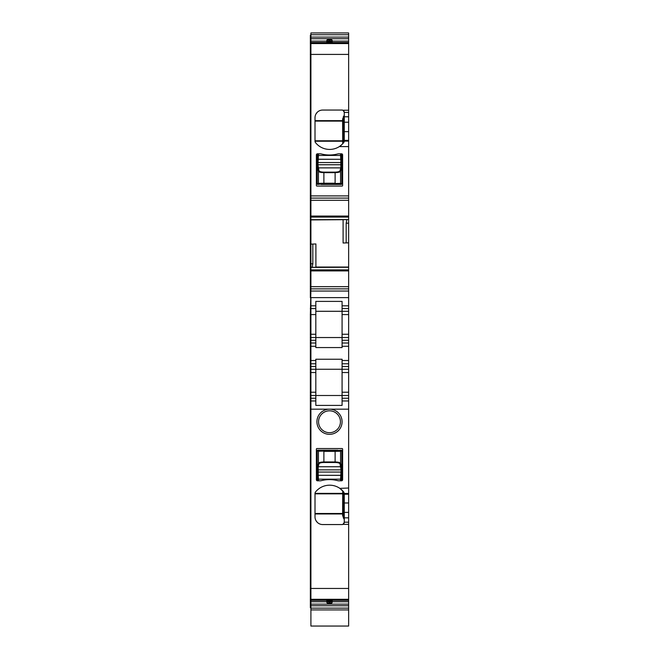 <?xml version="1.0" encoding="UTF-8"?>
<svg xmlns="http://www.w3.org/2000/svg" width="659" height="659" viewBox="0 0 659 659"><rect width="100%" height="100%" fill="white"/><g stroke="black" fill="none" stroke-linecap="round" stroke-linejoin="round"><path stroke-width="0.99" d="M310.908 604.319L310.364 604.319L310.364 607.73L310.908 607.73M310.364 604.319L310.364 599.583L310.908 599.583M310.364 392.22L310.908 392.22L310.908 372.533L310.364 372.533L310.364 403.16L310.908 403.16L310.364 403.16L310.364 599.583M310.364 372.533L310.364 361.602L310.908 361.602L310.364 361.602L310.364 360.506L310.908 360.506L310.908 314.574L310.364 314.574L310.364 334.261L315.826 334.261L315.826 305.825L310.908 305.825L310.908 314.574L315.826 314.574M310.364 334.261L310.364 345.192L310.908 345.192L310.364 345.192L310.364 360.506M310.364 314.574L310.908 288.873L348.636 288.873L348.636 297.621L310.908 297.621L310.908 305.825L315.826 305.825L315.826 301.394L342.079 301.394L342.079 347.565L315.826 347.565L315.826 343.009L310.908 343.009L315.826 343.009L315.826 337.54L310.908 337.54M348.636 291.056L310.364 291.056L310.364 297.621M310.364 291.056L310.364 286.681L310.908 286.681L310.908 288.873M310.908 269.498L310.364 269.498L310.364 286.681M310.364 269.498L310.364 263.781L310.908 263.781L310.908 269.869L348.636 269.869L348.636 288.873M315.9 267.274L315.9 243.954L312.819 244.069L312.819 263.781L310.908 263.781L310.908 219.917L310.364 219.917L310.364 263.781M310.364 219.917L310.364 217.322L310.908 217.322M310.364 200.278L310.364 195.904L310.908 195.904L310.908 200.278L310.364 200.278L310.364 217.322M310.908 43.288L310.364 43.288L310.364 195.904M310.364 43.288L310.364 38.543L310.908 38.543M310.908 35.141L310.364 35.141L310.364 38.543M310.908 269.869L310.908 286.681L348.636 286.681M310.908 216.061L348.636 216.061L348.636 200.278L310.908 200.278L310.908 219.917L343.1 219.694M348.636 195.904L310.908 195.904L310.908 43.016L348.636 43.024L348.636 200.278M310.908 43.016L310.908 42.481L348.636 42.481L348.636 43.024L310.908 43.016M310.908 34.729L348.636 34.729L348.636 32.95L310.908 32.95L310.908 42.481M310.908 608.133L348.636 608.133L348.636 626.05L310.908 626.05L310.908 604.13L348.636 604.13L348.636 599.847L310.908 599.855L310.908 400.969L315.826 400.969L315.826 405.4L342.079 405.4L342.079 400.969L348.636 400.969L348.636 409.173L329.5 409.173A12.579 12.579 0 0 1 342.079 421.752A12.579 12.579 0 0 1 329.5 434.33A12.579 12.579 0 0 1 316.921 421.752A12.579 12.579 0 0 1 329.5 409.173L310.364 409.173M310.364 588.454L348.636 588.454L348.636 599.847L310.908 599.855L310.908 604.13M310.908 398.234L310.908 400.969L315.826 400.969L315.826 398.234L310.908 398.234L310.908 395.507L315.826 395.507L315.826 398.234M315.826 392.22L315.826 372.533L310.908 372.533L310.908 369.254L348.636 369.254L348.636 400.969L342.079 400.969L342.079 395.507L315.826 395.507L315.826 392.22L310.908 392.22L310.908 395.507M310.908 369.254L310.908 366.519L315.826 366.519L315.826 372.533M315.826 334.261L315.826 337.54L348.636 337.54L348.636 363.784L342.079 363.784L342.079 359.229L315.826 359.229L315.826 363.784L310.908 363.784L310.908 366.519M315.826 366.519L315.826 363.784L310.908 363.784L310.908 360.506L315.826 360.506M310.364 246.334L310.908 246.334L310.364 246.334M310.908 309.104L310.364 309.104L310.908 309.104M310.364 339.723L310.908 339.723M310.908 367.071L310.364 367.071L310.908 367.071M310.364 397.69L310.908 397.69M315.826 311.287L348.636 311.287L348.636 308.56L342.079 308.56M348.636 308.56L348.636 305.825L342.079 305.825L348.636 305.825L348.636 297.621M312.819 263.781L312.111 267.422L348.636 267.274L348.636 269.869M312.819 244.069L310.908 244.135M348.636 267.274L348.636 242.817L346.181 242.899L346.181 223.187L346.889 219.546L310.908 219.694M346.181 242.899L343.1 243.006L343.1 219.917M348.636 216.061L348.636 223.187L346.181 223.187M310.908 198.095L348.636 198.095M339.887 146.232A18.048 18.048 0 0 1 315.48 142.575A2.191 2.191 0 0 1 315.01 141.215L315.01 117.714A7.653 7.653 0 0 1 322.663 110.053L342.079 110.053A2.191 2.191 0 0 1 342.952 110.234L344.262 112.244L344.262 141.215L343.792 142.575L339.887 146.595L348.636 146.595M337.828 153.926A32.81 32.81 0 0 1 321.172 153.926A3.83 3.83 0 0 0 320.2 153.802L317.473 153.802A1.096 1.096 0 0 0 316.378 154.898L316.378 185.517A0.544 0.544 0 0 0 316.921 186.069L342.079 186.069A0.544 0.544 0 0 0 342.622 185.517L342.622 154.898A1.096 1.096 0 0 0 341.527 153.802L338.8 153.802A3.83 3.83 0 0 0 337.828 153.926M326.979 40.133L326.765 40.784L330.044 40.874L330.044 41.871L332.235 41.682L332.235 41.105L348.636 41.105L348.636 42.481M330.044 41.871L326.765 41.682L326.765 40.784A1.096 1.096 0 0 1 327.861 39.688L331.139 39.688A1.096 1.096 0 0 1 332.235 40.784L332.235 41.682M348.636 41.105L348.636 34.729M332.021 40.133L332.235 40.784L330.044 40.874L330.044 39.688M310.908 605.769L348.636 605.769L348.636 608.133M348.636 605.769L348.636 604.13M326.979 602.738L326.765 601.189L330.044 601L330.044 601.988L332.235 602.087A1.096 1.096 0 0 1 331.139 603.183L330.044 603.183L330.044 601.988L328.956 601.988L328.956 601M328.956 603.183L330.044 603.183L328.956 603.183L328.956 601.988L326.765 602.087A1.096 1.096 0 0 0 327.861 603.183L328.956 603.183M332.021 602.738L332.235 601.189L330.044 601M348.636 493.484L344.262 493.484L344.262 494.234L348.636 494.234L348.636 409.173M344.039 523.337L344.262 522.373L342.952 524.375A2.191 2.191 0 0 1 342.079 524.556L322.663 524.556A7.653 7.653 0 0 1 315.01 516.903L315.01 493.393A2.191 2.191 0 0 1 315.48 492.042A18.048 18.048 0 0 1 339.887 488.377L348.636 488.014M348.636 588.454L348.636 517.834L344.262 517.834L344.262 494.234M317.473 480.806A1.096 1.096 0 0 1 316.378 479.719L316.378 449.092A0.544 0.544 0 0 1 316.921 448.548L342.079 448.548A0.544 0.544 0 0 1 342.622 449.092L342.622 479.719A1.096 1.096 0 0 1 341.527 480.806L338.8 480.806A3.83 3.83 0 0 1 337.828 480.683A32.81 32.81 0 0 0 321.172 480.683A3.83 3.83 0 0 1 320.2 480.806L317.473 480.806M342.079 110.053L343.166 110.35M344.039 111.28L344.262 112.244M317.3 112.244L315.925 114.081M342.079 144.453L339.336 146.603M343.792 492.042L344.262 493.393L343.792 492.042L339.887 488.377M342.07 490.156L339.336 488.014M317.3 522.365L315.925 520.536M342.079 524.556L343.182 524.259M344.262 522.373L344.262 517.834M329.5 432.691A10.939 10.939 0 0 1 318.561 421.752A10.939 10.939 0 0 1 329.5 410.812A10.939 10.939 0 0 1 340.439 421.752A10.939 10.939 0 0 1 329.5 432.691M348.636 392.22L342.079 392.22L342.079 395.507L348.636 395.507M342.079 392.22L342.079 366.519L348.636 366.519L348.636 363.784L342.079 363.784L342.079 366.519M348.636 343.009L342.079 343.009L348.636 343.009M348.636 337.54L348.636 311.287L342.079 311.287M348.636 242.817L348.636 223.187M348.636 366.519L348.636 369.254M348.636 494.234L348.636 502.982L344.262 502.982M344.262 512.381L348.636 512.381L348.636 502.982M348.636 512.381L348.636 517.834M344.262 115.07L342.622 119.015L342.721 143.81M315.01 140.779L342.622 140.779M315.01 121.108L342.622 121.108M344.262 141.273L344.179 141.809M344.262 519.547L342.622 515.602L342.721 490.798M342.622 513.501L315.01 513.501M342.622 493.838L315.01 493.838M341.807 153.835L341.807 183.877L340.563 183.383L340.019 183.935L341.255 184.421L341.807 183.877A0.544 0.544 0 0 1 341.255 184.421L321.024 184.421M317.745 184.421A0.544 0.544 0 0 1 317.193 183.877L317.745 184.421L323.882 183.77L323.882 183.227L318.437 183.383L318.981 183.935M317.193 480.773L317.193 450.731L318.437 451.226L318.981 450.682L317.745 450.188L317.193 450.731A0.544 0.544 0 0 1 317.745 450.188L337.976 450.188M341.255 450.188A0.544 0.544 0 0 1 341.807 450.731L341.255 450.188L335.118 450.838L335.118 451.382L340.563 451.226L340.019 450.682M318.981 463.878L318.173 466.737L317.63 466.218L318.437 463.351L318.981 463.878C319.417 463.03 321.048 462.569 323.882 462.486L323.882 461.959L335.118 461.959L335.118 451.382L323.882 451.382L323.882 461.959C320.735 462.041 318.915 462.511 318.437 463.351L318.437 451.226L335.118 450.838M341.807 480.773L341.807 450.731L340.563 451.226L340.563 463.351L340.019 463.878L341.065 469.875L341.609 469.875L341.37 466.218A0.544 0.519 164.3 0 1 340.827 466.737L318.173 466.737L318.223 475.304A0.544 0.535 150.5 0 0 317.679 475.847L318.264 475.386L318.511 480.806M323.882 462.486L335.118 462.486L335.118 461.959C338.265 462.041 340.085 462.511 340.563 463.351L341.37 466.218M341.609 469.875L341.609 472.058L317.391 472.058L317.391 469.875L341.065 469.875L340.777 475.304L341.28 475.93L340.736 475.386L318.223 475.304L340.777 475.304L340.489 480.806M340.019 170.73L340.827 167.872L341.37 168.391L340.563 171.258L340.019 170.73C339.583 171.579 337.952 172.04 335.118 172.131L335.118 172.65L323.882 172.65L323.882 183.227L335.118 183.227L335.118 172.65C338.265 172.567 340.085 172.098 340.563 171.258L340.563 183.383L323.882 183.77M317.193 153.835L317.193 183.877L318.437 183.383L318.437 171.258L318.981 170.73L317.935 164.742L317.391 164.742L317.63 168.391A0.544 0.519 -15.7 0 1 318.173 167.872L340.827 167.872L340.777 159.305A0.544 0.535 -29.5 0 0 341.321 158.77L340.736 159.223L340.489 153.802M335.118 172.131L323.882 172.131L323.882 172.65C320.735 172.567 318.915 172.098 318.437 171.258L317.63 168.391M317.391 164.742L317.391 162.551L341.609 162.551L341.609 164.742L317.935 164.742L318.223 159.305L317.72 158.687L318.264 159.223L340.777 159.305L318.223 159.305L318.511 153.802M310.908 36.797L310.364 36.797M310.364 44.45L310.908 44.45M310.908 45.487L310.364 45.487L310.908 45.471M310.364 45.735L310.908 45.735M348.636 54.417L310.364 54.417M310.364 193.721L310.908 193.721M310.364 213.673L310.908 213.673M310.908 215.757L310.364 215.757M310.364 244.151L310.908 244.151M310.908 248.525L310.364 248.525M310.364 271.211L310.908 271.211M310.908 273.287L310.364 273.287M310.908 293.247L310.364 293.247M310.908 308.19L310.364 308.19M310.908 340.637L310.364 340.637M315.826 346.288L310.364 346.288M310.908 366.157L310.364 366.157M310.908 398.604L310.364 398.604M310.908 597.136L310.364 597.136M310.364 597.384L310.908 597.384L310.364 597.4M310.908 598.413L310.364 598.413M310.908 606.074L310.364 606.074M310.908 340.275L315.826 340.275M315.826 308.56L310.908 308.56M310.908 270.907L348.636 270.907M312.209 267.299L348.636 267.299M310.908 267.422L312.111 267.422M315.9 267.052L348.636 267.052M310.908 219.669L346.791 219.669M348.636 219.546L346.889 219.546M310.908 217.099L348.636 217.099M342.952 110.234L348.636 110.234M310.908 43.568L348.636 43.568M310.908 41.105L326.765 41.105M310.908 38.733L348.636 38.733M310.908 37.102L348.636 37.102M310.908 601.766L326.765 601.766M332.235 601.766L348.636 601.766M310.908 600.39L348.636 600.39M310.908 599.303L348.636 599.303M342.952 524.375L348.636 524.375M348.636 360.506L342.079 360.506M348.636 346.288L342.079 346.288M344.262 112.417L348.636 112.417M344.262 141.133L348.636 141.133M328.956 39.688L328.956 41.871M348.636 522.192L344.262 522.192M348.636 340.275L342.079 340.275M342.079 334.261L348.636 334.261M348.636 314.574L342.079 314.574M344.262 116.783L348.636 116.783M344.262 122.228L348.636 122.228M344.262 131.635L348.636 131.635M344.262 140.383L348.636 140.383M348.636 372.533L342.079 372.533M342.079 398.234L348.636 398.234M315.01 120.646L342.622 120.646M315.01 141.24L342.622 141.24M343.355 143.102L343.355 116.503M343.355 491.507L343.355 518.106M315.01 493.369L342.622 493.369M315.01 513.962L342.622 513.962M318.981 450.682L323.882 450.838M317.967 480.806L317.72 475.93M317.391 472.058L317.679 475.847M317.63 466.218L317.391 469.875M341.609 472.058L341.321 475.847M341.032 480.806L341.28 475.93M341.032 479.167L317.967 479.167M335.118 462.486C337.952 462.569 339.583 463.03 340.019 463.878M340.019 183.935L335.118 183.77M341.032 153.802L341.28 158.687M341.609 162.551L341.321 158.77M341.37 168.391L341.609 164.742M317.391 162.551L317.679 158.77M317.967 153.802L317.72 158.687M317.967 155.442L341.032 155.442M323.882 172.131C321.048 172.04 319.417 171.579 318.981 170.73M310.908 217.429L310.364 217.429M310.908 609.921L348.636 609.921"/></g></svg>
